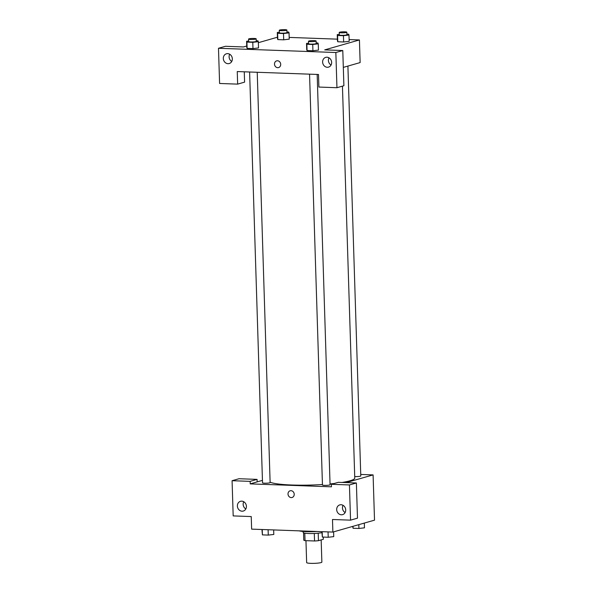 <?xml version="1.0" encoding="UTF-8"?>
<svg xmlns="http://www.w3.org/2000/svg" width="593" height="593" viewBox="0 0 593 593"><rect width="100%" height="100%" fill="white"/><g stroke="black" fill="none" stroke-linecap="round" stroke-linejoin="round"><path stroke-width="0.89" d="M305.958 540.668L306.648 562.594A7.613 0.993 -1.8 0 0 314.29 563.35A7.613 0.993 -1.8 0 0 321.866 562.12L321.169 539.912M323.244 537.08L323.318 539.296L318.448 540.69A9.822 1.282 -1.8 0 1 314.542 540.979L305.039 540.631A9.822 1.282 -1.8 0 1 303.779 540.156L303.549 532.848M304.802 533.174L305.039 540.631M314.305 533.478L314.542 540.979M321.91 532.625A10.148 1.327 178.2 0 1 308.686 533.507A10.148 1.327 178.2 0 1 303.164 532.507L303.134 531.469M318.211 533.196L318.448 540.69M299.102 530.846A15.225 1.987 -1.8 0 0 316.892 531.491M360.737 474.452L373.093 474.897L374.517 520.157L332.881 532.069L251.632 529.134L251.239 516.562L233.182 515.91L232.078 480.708L250.135 481.36L250.209 483.881L262.44 480.374M250.209 483.881L331.457 486.816L331.383 484.296L338.321 482.317L356.378 482.969L357.483 518.163L350.545 520.15L332.488 519.498L332.881 532.069M373.093 474.897L346.193 482.598M343.058 505.332A5.078 4.47 -106 0 0 342.465 507.949A5.078 4.47 -106 0 0 345.119 512.545M336.683 509.602A5.078 4.47 -106 0 0 342.591 514.642A5.078 4.47 -106 0 0 345.497 508.535A5.078 4.47 -106 0 0 339.804 504.888A5.078 4.47 -106 0 0 336.683 509.602M356.378 482.969L349.433 484.948L350.545 520.15M331.383 484.296L349.433 484.948M232.078 480.708L239.016 478.729L257.073 479.381L257.147 481.894M243.753 501.745A5.078 4.47 -106 0 0 243.16 504.361A5.078 4.47 -106 0 0 245.821 508.957M237.378 506.014A5.078 4.47 -106 0 0 243.293 511.055A5.078 4.47 -106 0 0 246.191 504.947A5.078 4.47 -106 0 0 240.499 501.3A5.078 4.47 -106 0 0 237.378 506.014M257.073 479.381L250.135 481.36M291 490.685A3.491 3.069 74 0 1 294.172 493.776A3.491 3.069 74 0 1 292.075 497.497A3.491 3.069 74 0 1 288.161 494.992A3.491 3.069 74 0 1 290.155 490.789A3.491 3.069 74 0 1 291 490.685M290.155 490.789A3.491 3.069 -106 0 0 288.161 494.992A3.491 3.069 -106 0 0 292.075 497.497M309.553 74.169L322.459 484.985A3.803 0.497 -1.8 0 0 326.283 485.363A3.803 0.497 -1.8 0 0 330.071 484.748L317.173 74.444M249.609 71.998L262.521 482.821A3.803 0.497 -1.8 0 0 266.339 483.199A3.803 0.497 -1.8 0 0 270.126 482.583L257.229 72.279M354.718 476.55A3.803 0.497 -1.8 0 0 358.698 476.468A3.803 0.497 -1.8 0 0 360.781 475.957L347.906 66.075M270.111 482.183A43.133 5.633 -1.8 0 0 322.444 484.518M330.042 483.918A43.133 5.633 -1.8 0 0 334.163 483.503M342.05 482.45A43.133 5.633 -1.8 0 0 354.762 478.032L342.443 86.141M237.252 71.553L318.5 74.488L318.901 87.06L336.95 87.712L335.846 52.518L218.483 48.278L219.595 83.472L237.645 84.124L237.252 71.553M349.121 39.575L359.425 39.953L360.136 62.576L343.317 67.387M276.642 60.871A3.491 3.069 -106 0 0 274.5 64.111A3.491 3.069 74 0 1 276.642 60.871A3.491 3.069 74 0 1 280.556 63.377A3.491 3.069 74 0 1 278.562 67.58A3.491 3.069 74 0 1 274.5 64.111A3.491 3.069 -106 0 0 278.562 67.58M322.622 62.08A5.078 4.47 74 0 1 325.735 57.365A5.078 4.47 74 0 1 331.428 61.02A5.078 4.47 74 0 1 328.529 67.128A5.078 4.47 74 0 1 322.622 62.08M223.316 58.492A5.078 4.47 74 0 1 226.437 53.778A5.078 4.47 74 0 1 232.122 57.432A5.078 4.47 74 0 1 229.224 63.54A5.078 4.47 74 0 1 223.316 58.492M328.996 57.81A5.078 4.47 -106 0 0 328.403 60.427A5.078 4.47 -106 0 0 331.057 65.03M229.691 54.222A5.078 4.47 -106 0 0 229.098 56.839A5.078 4.47 -106 0 0 231.752 61.442M244.264 71.805L244.59 82.138L237.645 84.124M218.483 48.278L225.429 46.291L243.478 46.943L246.74 46.009M336.95 87.712L343.888 85.726L342.784 50.531L324.727 49.879L359.425 39.953M342.784 50.531L335.846 52.518M318.456 50.101L312.926 50.768L307.063 50.553L306.722 49.708L307.063 50.553L312.926 50.768L312.726 44.482L306.863 44.267L306.537 43.422L308.575 43.185M343.443 35.691L343.644 41.977L337.78 41.762L337.439 40.917L337.78 41.762L343.644 41.977L349.181 41.34L348.981 35.054L343.443 35.691L337.58 35.484L337.247 34.631L339.292 34.394M286.953 31.97L288.702 32.037L289.036 32.889L283.498 33.527L283.699 39.813L277.835 39.598L277.494 38.753L277.835 39.598L283.699 39.813L289.228 39.145M258.518 47.937L252.981 48.604L247.118 48.389L246.784 47.536L247.118 48.389L252.981 48.604L252.788 42.318L246.925 42.103L246.592 41.251L248.637 41.021M289.176 37.411L337.395 39.153M258.348 42.689L277.457 37.218M283.498 33.527L277.635 33.312L277.309 32.467L279.347 32.23M279.288 30.28L279.37 32.793A3.803 0.497 -1.8 0 0 283.187 33.171A3.803 0.497 -1.8 0 0 286.975 32.556L286.893 30.043A3.803 0.497 -1.8 0 0 283.973 29.65A3.803 0.497 -1.8 0 0 279.703 30.035A3.803 0.497 -1.8 0 0 279.288 30.28A3.803 0.497 -1.8 0 0 283.106 30.658A3.803 0.497 -1.8 0 0 286.893 30.043M289.036 32.889L289.228 39.175M277.635 33.312L277.835 39.598M277.309 32.467L277.502 38.753M346.898 34.142L348.647 34.201L348.981 35.054M339.233 32.445L339.307 34.957A3.803 0.497 -1.8 0 0 343.132 35.335A3.803 0.497 -1.8 0 0 346.92 34.72L346.838 32.207A3.803 0.497 -1.8 0 0 343.918 31.814A3.803 0.497 -1.8 0 0 339.648 32.207A3.803 0.497 -1.8 0 0 339.233 32.445A3.803 0.497 -1.8 0 0 343.05 32.823A3.803 0.497 -1.8 0 0 346.838 32.207M337.58 35.484L337.78 41.762M337.247 34.631L337.447 40.917M256.243 40.761L257.992 40.828L258.318 41.68L252.788 42.318M248.571 39.071L248.652 41.584A3.803 0.497 -1.8 0 0 252.47 41.962A3.803 0.497 -1.8 0 0 256.258 41.347L256.183 38.834A3.803 0.497 -1.8 0 0 253.263 38.441A3.803 0.497 -1.8 0 0 248.993 38.827A3.803 0.497 -1.8 0 0 248.571 39.071A3.803 0.497 -1.8 0 0 252.396 39.449A3.803 0.497 -1.8 0 0 256.183 38.834M258.318 41.68L258.518 47.959M246.925 42.103L247.118 48.389M246.592 41.251L246.792 47.536M316.188 42.926L317.93 42.992L318.263 43.845L312.726 44.482M308.516 41.236L308.597 43.749A3.803 0.497 -1.8 0 0 312.415 44.127A3.803 0.497 -1.8 0 0 316.202 43.511L316.121 40.999A3.803 0.497 -1.8 0 0 313.208 40.606A3.803 0.497 -1.8 0 0 308.938 40.991A3.803 0.497 -1.8 0 0 308.516 41.236A3.803 0.497 -1.8 0 0 312.333 41.614A3.803 0.497 -1.8 0 0 316.121 40.999M318.263 43.845L318.463 50.131M306.863 44.267L307.063 50.553M306.537 43.422L306.737 49.701M364.317 523.07L364.465 527.829L358.928 528.467L353.065 528.259L352.702 526.399M358.809 524.649L358.928 528.467M353.005 526.31L353.065 528.259M273.662 529.927L273.803 534.456L268.273 535.094L262.41 534.879L261.936 529.505M268.103 529.727L268.273 535.094M262.239 529.512L262.41 534.879M333.6 531.862L333.748 536.621L328.218 537.258L322.355 537.043L321.88 531.669M328.048 531.891L328.218 537.258M322.184 531.684L322.355 537.043"/></g></svg>
